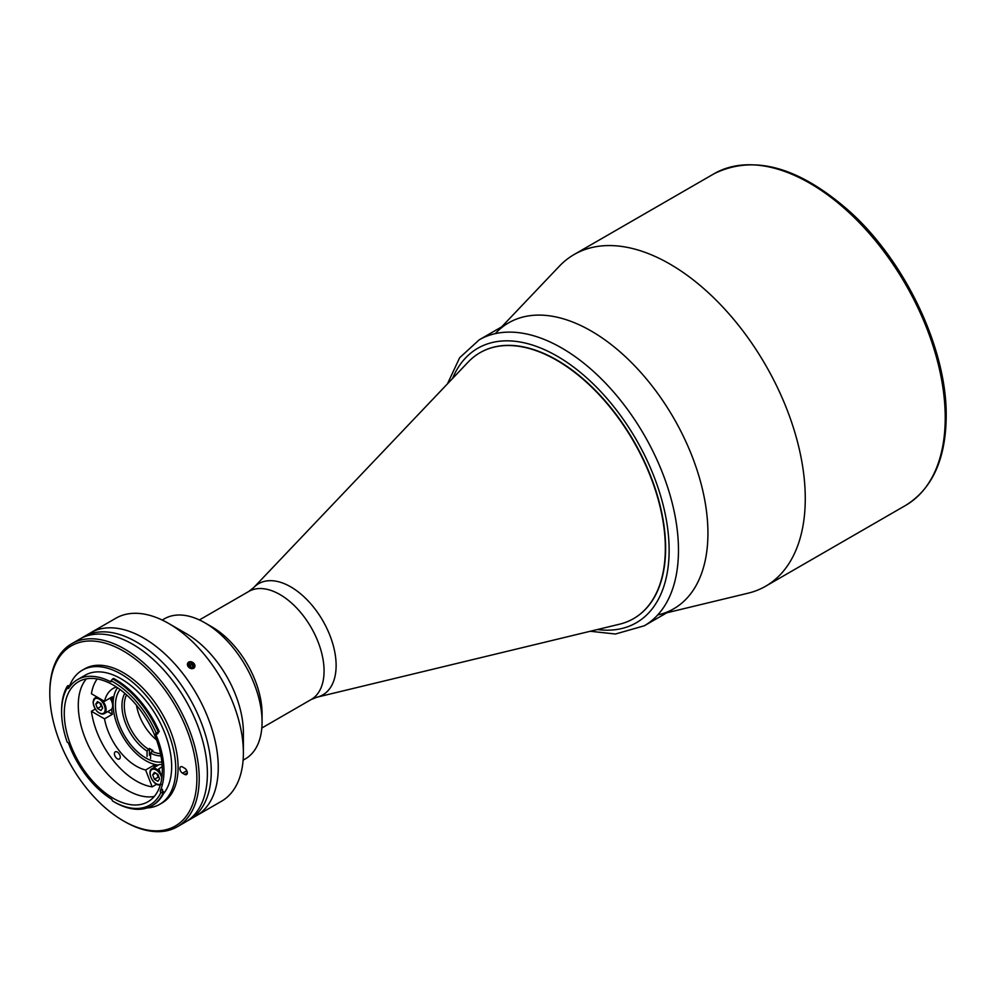 <?xml version="1.0" encoding="UTF-8"?>
<svg xmlns="http://www.w3.org/2000/svg" width="996" height="996" viewBox="0 0 996 996"><rect width="100%" height="100%" fill="white"/><g stroke="black" fill="none" stroke-linecap="round" stroke-linejoin="round"><path stroke-width="1.49" d="M101.044 699.317A9.076 5.241 60 0 1 106.099 709.476A9.076 5.241 60 0 1 104.219 713.634L110.755 709.862A9.076 5.241 -120 0 0 112.635 705.703A9.076 5.241 -120 0 0 109.983 698.159M97.496 701.595L95.765 704.048L97.496 708.492L100.945 710.484L102.663 708.032L100.945 703.587L97.496 701.595M98.753 702.317L95.765 704.048M99.936 703.002L101.231 706.338L97.496 708.492M101.231 706.338L102.239 706.923M658.705 614.756A165.087 95.317 -120 0 0 707.932 533.196A165.087 95.317 -120 0 0 626.621 357.825A165.087 95.317 -120 0 0 495.958 332.863M666.76 612.801L748.17 593.168A191.506 110.568 -120 0 0 765.6 586.246A191.506 110.568 -120 0 0 805.266 498.573A191.506 110.568 -120 0 0 721.677 305.847A191.506 110.568 -120 0 0 574.094 254.54A191.506 110.568 -120 0 0 559.379 266.181L501.673 326.862M107.717 711.617L112.361 714.306L104.518 718.838A46.227 26.693 -120 0 0 136.303 766.173A46.227 26.693 -120 0 0 145.628 769.995L153.484 765.451L154.256 767.43M112.361 714.306A46.227 26.693 60 0 1 111.652 709.077M111.652 701.184A46.227 26.693 60 0 1 112.361 696.777L104.518 701.308L91.42 693.751A64.391 37.176 -120 0 1 97.197 678.936M116.408 687.003A46.227 26.693 -120 0 0 113.195 688.398A46.227 26.693 -120 0 0 104.518 701.308M158.376 765.053A46.227 26.693 60 0 1 145.802 760.695A46.227 26.693 60 0 1 117.491 725.474A46.227 26.693 60 0 1 117.503 687.726M117.341 752.042A4.133 2.378 -120 0 0 115.275 751.843A4.133 2.378 -120 0 0 114.64 755.155A4.133 2.378 -120 0 0 117.341 758.79A4.133 2.378 -120 0 0 119.396 758.989A4.133 2.378 -120 0 0 120.03 755.69A4.133 2.378 -120 0 0 117.341 752.042M161.862 761.965A42.928 24.788 60 0 1 145.802 757.993A42.928 24.788 60 0 1 119.259 724.627A42.928 24.788 60 0 1 120.055 689.531M161.937 776.967L158.775 768.812A46.227 26.693 -120 0 0 159.422 768.464A46.227 26.693 -120 0 0 162.236 766.385M160.045 768.078L158.775 768.812M145.628 769.995L152.176 786.865L156.708 784.25M95.23 709.077L91.42 711.281L104.518 718.838M91.42 711.281A64.391 37.176 -120 0 0 152.176 786.865M156.733 765.999A46.227 26.693 60 0 1 153.484 765.451M147.059 756.537L147.059 751.133L149.4 748.432A36.317 20.966 -120 0 0 151.155 749.515A36.317 20.966 -120 0 0 152.898 750.461L150.57 753.163L150.57 758.554M148.23 749.104A36.317 20.966 60 0 1 126.554 694.859M156.497 739.866A36.317 20.966 60 0 1 136.502 705.218M147.059 751.133A37.973 21.924 60 0 1 124.861 693.365M160.505 753.661A36.317 20.966 60 0 1 151.741 751.133M160.954 755.877A37.973 21.924 60 0 1 150.57 753.163M149.4 755.192L149.4 748.432M591.188 331.008A165.087 95.317 60 0 1 699.043 476.486A165.087 95.317 60 0 1 673.744 608.78L644.275 625.787A165.087 95.317 60 0 0 669.586 493.493A165.087 95.317 60 0 0 561.732 348.015A165.087 95.317 60 0 0 479.188 339.848L508.645 322.829A165.087 95.317 60 0 1 591.188 331.008M480.147 352.634A153.533 88.644 60 0 1 557.063 360.154A153.533 88.644 60 0 1 657.397 495.572A153.533 88.644 60 0 1 633.68 618.553M81.821 637.963A105.663 61.005 60 0 1 83.714 636.793A105.663 61.005 60 0 1 136.539 642.022A105.663 61.005 60 0 1 205.562 735.135A105.663 61.005 60 0 1 189.365 819.795A105.663 61.005 60 0 1 187.41 820.853M189.365 819.795L221.51 801.245A105.663 61.005 -120 0 0 243.385 752.876L243.385 732.658A80.9 46.712 -120 0 0 186.19 633.581L168.685 623.471A105.663 61.005 -120 0 0 115.847 618.242L90.723 632.746A105.663 61.005 60 0 1 143.549 637.988A105.663 61.005 60 0 1 212.571 731.089A105.663 61.005 60 0 1 196.374 815.749A105.663 61.005 -120 0 0 212.571 731.089A105.663 61.005 -120 0 0 143.549 637.988A105.663 61.005 -120 0 0 90.723 632.746L83.714 636.793M243.111 760.185L245.315 758.915A80.9 46.712 -120 0 0 262.073 721.876L262.073 713.796A70.99 40.985 -120 0 0 211.862 626.845L204.865 622.799A80.9 46.712 -120 0 0 164.415 618.79L162.211 620.06M211.862 626.845A70.99 40.985 -120 0 0 211.862 626.833L204.865 622.799A80.9 46.712 -120 0 1 262.073 721.876M186.19 633.581L168.685 623.471A105.663 61.005 -120 0 1 243.385 752.876M193.672 668.366L190.609 661.643M188.618 662.066L191.705 668.764M468.207 362.034A153.533 88.644 60 0 1 480.01 352.709A153.533 88.644 60 0 1 556.776 360.315A153.533 88.644 60 0 1 657.074 495.61A153.533 88.644 60 0 1 633.543 618.64A153.533 88.644 60 0 1 619.562 624.193L316.989 697.188A64.192 37.064 60 0 0 333.984 648.334A64.192 37.064 60 0 0 290.732 586.856A64.192 37.064 60 0 0 253.706 587.578L468.207 362.034M67.23 742.219A1.656 0.959 60 0 1 67.666 742.381A1.656 0.959 60 0 1 68.687 743.676A71.65 41.371 -120 0 0 111.278 798.991A1.656 0.959 60 0 1 112.399 800.896A73.131 42.23 -120 0 0 113.307 801.431A73.131 42.23 -120 0 0 160.904 792.53A1.656 0.959 60 0 1 160.381 790.525A71.65 41.371 -120 0 0 155.936 734.712A1.656 0.959 60 0 1 156.086 733.118A1.656 0.959 60 0 1 156.185 733.081A73.131 42.23 -120 0 0 111.49 680.99A1.656 0.959 60 0 1 111.154 681.675A1.656 0.959 60 0 1 110.394 681.625A71.65 41.371 -120 0 0 77.476 679.658A71.65 41.371 -120 0 0 68.687 688.224A1.656 0.959 60 0 1 68.487 688.423A1.656 0.959 60 0 1 67.23 687.999A73.131 42.23 -120 0 0 61.59 711.854A73.131 42.23 -120 0 0 67.23 742.219M163.493 793.663A71.65 41.371 -120 0 0 165.535 735.06A71.65 41.371 -120 0 0 121.014 678.762A71.65 41.371 -120 0 0 85.183 675.213L77.476 679.658M113.307 798.331A69.334 40.027 -120 0 0 147.968 801.755A69.334 40.027 -120 0 0 158.601 746.203A69.334 40.027 -120 0 0 113.307 685.099A69.334 40.027 -120 0 0 78.634 681.662A69.334 40.027 -120 0 0 68.002 737.227A69.334 40.027 -120 0 0 113.307 798.331M86.353 678.861A69.334 40.027 -120 0 0 84.15 735.571A69.334 40.027 -120 0 0 127.314 790.239A69.334 40.027 -120 0 0 154.268 796.476M158.314 732.197L159.248 731.662A74.787 43.177 -120 0 0 115.412 679.434A74.787 43.177 -120 0 0 113.556 678.413L112.623 678.948A74.787 43.177 60 0 1 114.478 679.969A74.787 43.177 60 0 1 158.314 732.197L156.185 733.081M114.465 802.104L113.307 801.431L114.478 802.104A74.787 43.177 60 0 1 114.465 802.104A74.787 43.177 60 0 0 151.865 805.801A74.787 43.177 60 0 0 163.145 793.003L160.904 792.53M147.184 807.905A77.427 44.708 -120 0 0 159.721 804.32L162.062 802.975A77.427 44.708 -120 0 0 173.927 740.924A77.427 44.708 -120 0 0 123.342 672.698A77.427 44.708 -120 0 0 84.635 668.864L82.294 670.208A77.427 44.708 -120 0 0 69.272 686.717M159.721 804.32A77.427 44.708 -120 0 0 171.586 742.269A77.427 44.708 -120 0 0 121.014 674.043A77.427 44.708 -120 0 0 82.294 670.208M124.512 821.513L123.342 820.841A104.007 60.046 -120 0 0 196.884 778.374A104.007 60.046 -120 0 0 123.342 650.998A104.007 60.046 -120 0 0 49.8 693.453A104.007 60.046 -120 0 0 123.342 820.841L124.512 821.513A105.663 61.005 60 0 0 177.338 826.742A105.663 61.005 60 0 0 193.535 742.082A105.663 61.005 60 0 0 124.512 648.969A105.663 61.005 60 0 0 71.687 643.74A105.663 61.005 60 0 0 49.8 692.108L49.8 693.453M177.338 826.742L185.517 822.024A105.663 61.005 -120 0 0 201.702 737.364A105.663 61.005 -120 0 0 132.68 644.25A105.663 61.005 -120 0 0 79.854 639.021L71.687 643.74M185.63 768.999A3.797 2.191 -120 0 0 186.202 769.696M182.529 766.982A3.797 2.191 -120 0 0 180.637 766.796A3.797 2.191 -120 0 0 180.052 769.846A3.797 2.191 -120 0 0 182.529 773.182L184.634 774.402A3.797 2.191 -120 0 0 186.526 774.589A3.797 2.191 -120 0 0 187.111 771.539A3.797 2.191 -120 0 0 184.634 768.202L182.529 766.982M160.381 790.525L162.473 789.318A1.656 0.959 -120 0 0 163.107 791.422L161.103 792.567M151.865 805.801L152.799 805.266A74.787 43.177 -120 0 0 164.079 792.467L163.107 791.422M164.079 792.467L163.145 793.003M61.59 711.854L61.59 710.509A74.787 43.177 60 0 1 67.355 686.107L67.242 687.825L69.234 686.68L68.288 685.572L67.355 686.107M112.623 678.948L110.394 681.625M157.878 732.384A1.656 0.959 -120 0 0 158.04 733.492L155.936 734.712M162.136 764.891A9.076 5.241 -120 0 0 159.92 764.517A9.076 5.241 -120 0 0 158.588 764.928L152.052 768.7A9.076 5.241 60 0 1 153.384 768.29A9.076 5.241 60 0 1 160.219 772.547M152.674 774.838L154.405 779.283L157.854 781.275L159.572 778.822L157.854 774.378L154.405 772.386L152.674 774.838L155.662 773.12M156.845 773.792L158.14 777.129L154.405 779.283M158.14 777.129L159.148 777.714M191.705 668.64A4.021 3.175 35.1 0 0 194.905 665.453A4.021 3.175 35.1 0 0 190.634 661.705A4.021 3.175 35.1 0 0 187.447 664.905A4.021 3.175 35.1 0 0 191.705 668.64M190.398 667.233L189.838 666.461L192.166 663.137L189.526 662.95L188.53 664.979L190.186 667.208L192.826 667.407L193.822 665.365L192.415 667.382M192.166 663.137L193.822 665.365M93.263 702.056A9.076 5.241 60 0 1 95.143 697.91A9.076 5.241 60 0 1 98.318 697.735M105.165 709.476A8.416 4.856 -120 0 0 99.214 699.167A8.416 4.856 -120 0 0 93.263 702.603A8.416 4.856 -120 0 0 99.214 712.912A8.416 4.856 -120 0 0 105.165 709.476M96.873 696.901L95.143 697.91L93.064 702.329C94.782 710.634 98.492 714.406 104.219 713.634A9.076 5.241 60 0 1 99.451 713.036M714.07 173.74C753.735 154.256 798.941 166.83 849.663 211.463C905.75 261.886 947.072 349.459 946.2 416.415C945.777 459.256 932.231 488.924 905.576 505.433A191.506 110.568 -120 0 0 945.229 417.76A191.506 110.568 -120 0 0 861.64 225.046A191.506 110.568 -120 0 0 714.07 173.74L574.094 254.54M452.508 378.542A158.489 91.508 60 0 1 557.063 356.107A158.489 91.508 60 0 1 667.233 525.415A158.489 91.508 60 0 1 597.426 629.534M199.399 619.948L248.751 591.462A62.399 36.03 60 0 1 279.951 594.55A62.399 36.03 60 0 1 320.712 649.541A62.399 36.03 60 0 1 311.15 699.541L316.989 697.188M186.8 770.717L182.529 773.182M187.31 772.846L184.634 774.402M150.172 773.133A9.076 5.241 60 0 1 152.052 768.7C146.35 771.128 153.322 786.043 159.621 784.898L161.128 784.425M161.8 778.038A8.416 4.856 -120 0 0 153.147 769.161A8.416 4.856 -120 0 0 150.969 777.291A8.416 4.856 -120 0 0 159.099 784.499A8.416 4.856 -120 0 0 160.593 783.952M905.576 505.433L765.6 586.246M590.267 631.265L615.453 634.016L644.275 625.787M447.441 383.871L459.642 357.763L479.188 339.848M261.811 728.026L311.15 699.541M248.751 591.462L253.706 587.578"/></g></svg>
